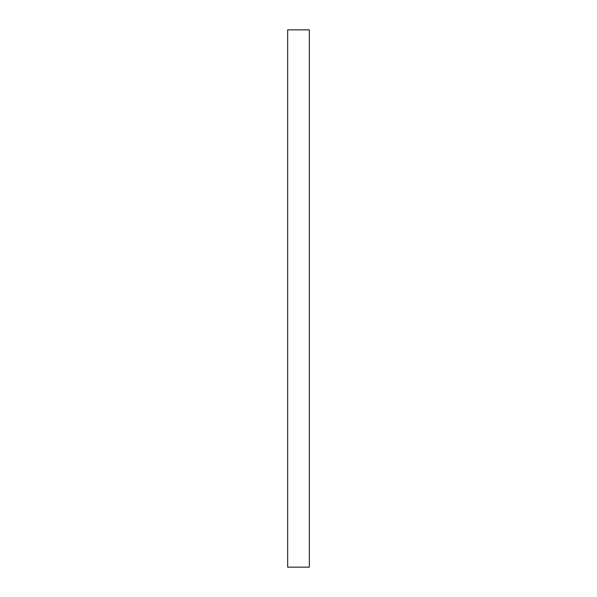 <?xml version="1.0" encoding="UTF-8"?>
<svg xmlns="http://www.w3.org/2000/svg" width="597" height="597" viewBox="0 0 597 597"><rect width="100%" height="100%" fill="white"/><g stroke="black" fill="none" stroke-linecap="round" stroke-linejoin="round"><path stroke-width="0.9" d="M287.664 567.15L287.664 29.85L309.336 29.85L309.336 567.15L309.336 29.85L287.664 29.85L309.336 29.85L287.664 29.85L287.664 567.15L309.336 567.15L287.664 567.15"/></g></svg>

